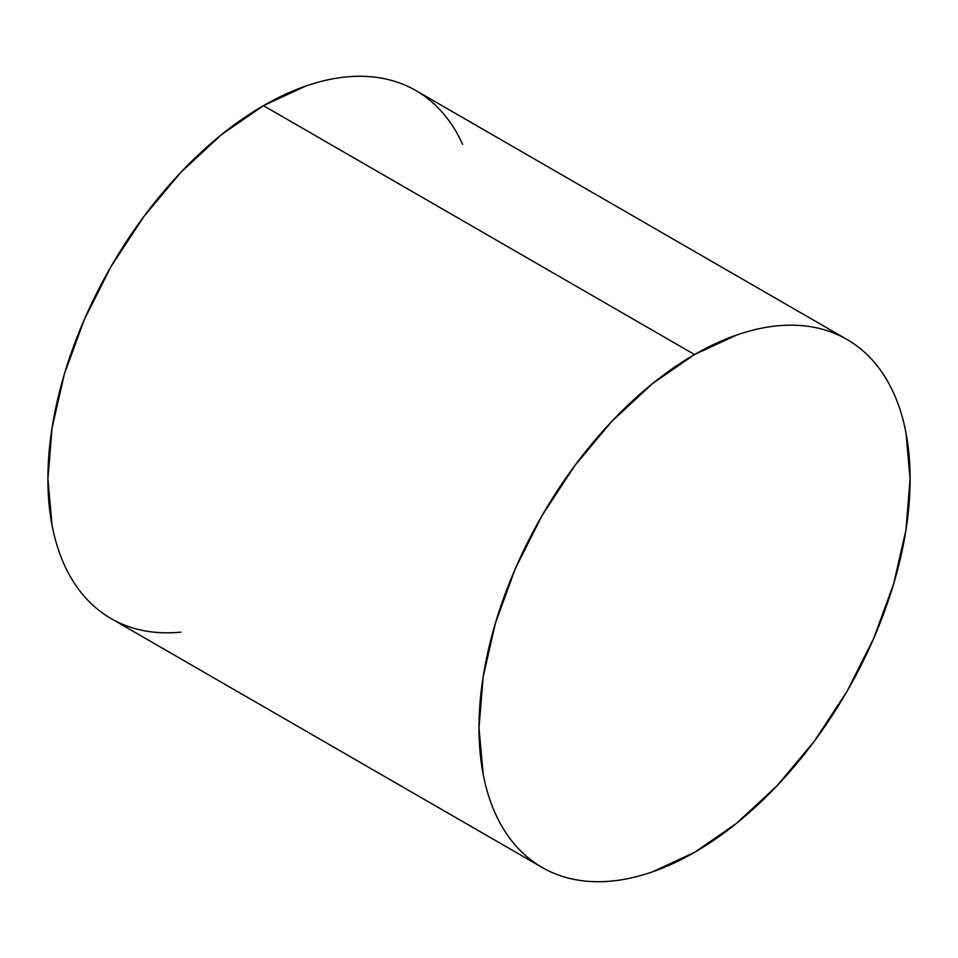 <?xml version="1.0" encoding="UTF-8"?>
<svg xmlns="http://www.w3.org/2000/svg" width="958" height="958" viewBox="0 0 958 958"><rect width="100%" height="100%" fill="white"/><g stroke="black" fill="none" stroke-linecap="round" stroke-linejoin="round"><path stroke-width="1.44" d="M462.594 144.335C457.182 132.36 450.535 121.846 442.668 112.805C434.812 103.751 425.879 96.339 415.868 90.555A304.836 175.997 120 0 0 263.45 105.655L694.55 354.544A304.836 175.997 -60 0 1 846.968 339.455A304.836 175.997 -60 0 1 893.694 583.721A304.836 175.997 -60 0 1 694.55 852.345A304.836 175.997 -60 0 1 542.132 867.445A304.836 175.997 -60 0 1 495.406 623.167A304.836 175.997 -60 0 1 694.55 354.544L263.45 105.655A304.836 175.997 120 0 0 64.306 374.279A304.836 175.997 120 0 0 111.032 618.545C121.043 624.329 131.929 628.352 143.7 630.639C155.459 632.927 167.889 633.418 180.966 632.124M694.55 852.345L736.606 823.281L777.034 785.776L814.3 741.253L846.968 691.448L873.768 638.256L893.694 583.721L905.957 529.954L910.1 479L905.957 432.836C903.202 418.395 899.107 405.198 893.694 393.223C888.282 381.248 881.635 370.746 873.768 361.693C865.912 352.64 856.979 345.227 846.968 339.455C836.957 333.671 826.071 329.648 814.3 327.361C802.541 325.073 790.111 324.582 777.034 325.876C763.957 327.169 750.485 330.223 736.606 335.049L694.55 354.544L652.494 383.607L612.066 421.125L574.8 465.636L542.132 515.452L515.332 568.645L495.406 623.167L483.143 676.947L479 727.888L483.143 774.064C485.898 788.494 489.993 801.702 495.406 813.665C500.818 825.64 507.465 836.154 515.332 845.195C523.188 854.249 532.121 861.661 542.132 867.445C552.143 873.217 563.029 877.253 574.8 879.54C586.559 881.827 598.99 882.318 612.066 881.025C625.143 879.731 638.615 876.666 652.494 871.84L694.55 852.345M846.968 339.455L415.868 90.555C405.857 84.783 394.971 80.747 383.2 78.46C371.441 76.173 359.011 75.682 345.934 76.975C332.857 78.269 319.385 81.334 305.506 86.16L263.45 105.655L221.394 134.719L180.966 172.224L143.7 216.748L111.032 266.552L84.232 319.744L64.306 374.279L52.043 428.046L47.9 479L52.043 525.164C54.798 539.605 58.893 552.802 64.306 564.777C69.718 576.752 76.365 587.254 84.232 596.307C92.088 605.36 101.021 612.773 111.032 618.545L542.132 867.445"/></g></svg>
